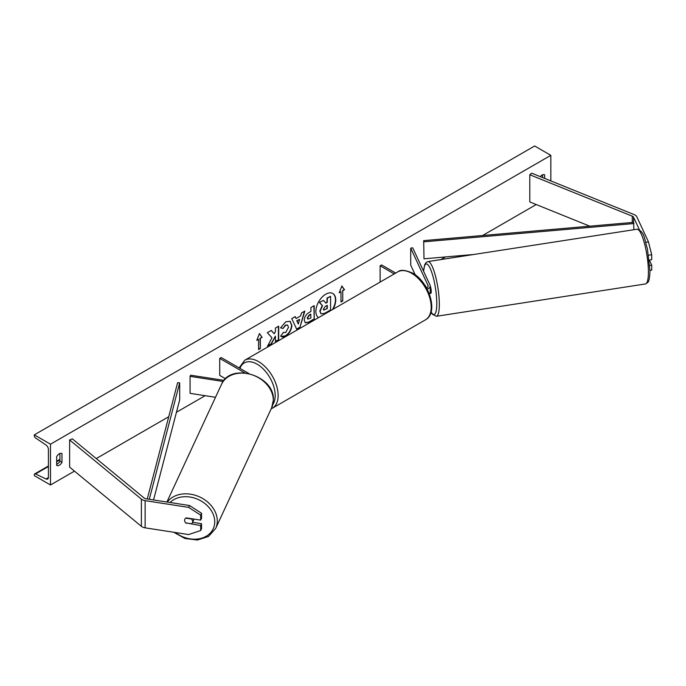 <?xml version="1.0" encoding="UTF-8"?>
<svg xmlns="http://www.w3.org/2000/svg" width="686" height="686" viewBox="0 0 686 686"><rect width="100%" height="100%" fill="white"/><g stroke="black" fill="none" stroke-linecap="round" stroke-linejoin="round"><path stroke-width="1.03" d="M427.146 289.115A6.243 3.602 0 0 0 430.225 286.002A6.243 3.602 0 0 0 430.011 285.067L412.715 247.818L410.708 248.126L427.995 285.385A4.159 2.401 0 0 1 428.141 286.002A4.159 2.401 0 0 1 426.495 287.914L425.492 285.753A4.159 0.883 -98.8 0 0 425.303 285.916A4.159 0.883 -98.8 0 1 425.371 285.83L425.517 285.805M429.239 293.719A6.243 3.602 0 0 0 430.225 291.782L430.225 286.002M410.708 248.126L410.708 265.122L415.21 274.829M380.121 282.083L380.121 265.782L381.596 264.933L395.711 273.079M380.121 265.782L394.236 273.928M639.395 229.767L633.598 217.265A3.327 1.921 0 0 0 632.732 216.399A3.327 1.921 0 0 0 632.286 216.184L529.789 174.75L529.789 201.941L589.754 226.174M645.8 242.295L648.467 241.884L651.7 254.729L651.7 259.72L649.265 260.097M651.7 254.729L648.596 255.209M648.467 241.884L636.814 216.767A6.663 3.842 0 0 0 635.09 215.044A6.663 3.842 0 0 0 634.198 214.615L531.701 173.172L529.789 174.75M649.934 270.421L651.7 270.147L651.7 265.156L649.342 260.08M649.753 265.456L651.7 265.156M186.206 523.307A4.159 3.284 24.9 0 1 184.603 520.34A4.159 3.284 24.9 0 1 184.843 519.216A4.159 3.284 24.9 0 1 186.206 517.87L200.681 520.108L200.681 515.126L201.547 513.265L189.482 505.513L145.981 498.782A3.327 1.921 180 0 1 144.489 498.285A3.327 1.921 180 0 1 144.12 498.027L72.347 438.851L69.62 439.958L69.62 467.14L141.393 526.325A6.663 3.842 180 0 0 142.139 526.831A6.663 3.842 180 0 0 145.123 527.834L188.616 534.557L200.681 530.535L200.681 525.553L186.352 522.989M201.547 513.265L201.547 518.256L200.681 520.108M200.681 530.535L201.547 528.683L201.547 523.692L192.586 522.303M189.482 505.513L188.616 507.374L145.123 500.643A6.663 3.842 180 0 1 142.139 499.648A6.663 3.842 180 0 1 141.393 499.134L69.62 439.958M201.547 523.692L200.681 525.553M188.616 507.374L200.681 515.126M215.507 397.288L190.073 393.352L190.073 376.357L223.199 381.485M224.056 380.37L190.605 375.199L190.073 376.357M248.795 373.476L221.192 357.543L219.717 358.392L219.717 375.388L225.583 378.766M219.717 358.392L244.808 372.875M429.187 293.608L430.791 293.359A4.159 0.883 -98.8 0 0 431.237 291.567A4.159 0.883 -98.8 0 0 430.225 285.993M425.371 285.83L425.714 286.577M332.487 309.583A14.037 8.103 120 0 0 332.667 293.402M333.07 309.249A14.037 8.103 120 0 0 332.813 293.488A14.037 8.103 120 0 0 325.799 294.183A14.037 8.103 120 0 0 316.692 306.316A14.037 8.103 120 0 0 318.518 317.644M50.49 444.202L50.49 484.985L34.3 475.638L34.3 474.772A1.869 1.08 60 0 1 34.686 473.915A1.869 1.08 60 0 1 35.509 473.949L46.005 478.982A3.747 2.161 -120 0 0 47.651 479.051A3.747 2.161 -120 0 0 48.423 477.336L48.423 449.467A3.747 2.161 -120 0 0 46.005 445.017L35.509 437.942A1.869 1.08 60 0 1 34.3 435.721L34.3 434.855L50.49 444.202L550.832 155.336L550.832 180.907M50.49 484.985L74.465 471.136M96.254 458.565L168.747 416.711M176.448 412.26L205.157 395.685M422.979 269.924L423.699 269.512M440.909 259.574L445.471 256.941M482.61 235.504L536.229 204.539M283.121 332.427L285.693 332.538L288.506 327.325L287.597 325.078L285.693 325.275L283.035 328.457L280.583 327.857L285.796 321.777L290.118 321.305L291.867 325.344C291.584 329.846 289.518 333.396 285.659 335.994C283.318 337.238 281.654 337.255 280.668 336.046L283.369 332.616M281.337 336.569L280.668 336.046M304.258 320.208L304.258 320.165C304.481 316.803 306.17 314.197 309.326 312.353L310.938 311.418L310.938 307.534L314.197 305.656L314.197 319.247L309.154 322.163L305.339 322.84L304.258 320.208M271.956 337.786L267.506 346.207L271.373 343.978L275.42 336.114L275.42 341.637L278.688 339.75L278.688 326.159L275.42 328.037L275.42 331.552L274.228 333.782L271.27 330.438L267.351 332.701L271.956 337.786M544.65 178.411L544.65 174.87A5.205 3.001 120 0 0 544.598 174.844A5.205 3.001 120 0 0 542 175.101A5.205 3.001 120 0 0 540.242 176.628M61.963 453.549L61.963 462.381A5.205 3.001 -60 0 1 56.715 465.468A5.205 3.001 -60 0 1 56.672 465.442L56.672 456.61A5.205 3.001 -60 0 1 59.313 453.78A5.205 3.001 -60 0 1 61.92 453.523A5.205 3.001 -60 0 1 61.963 453.549L61.869 453.489M342.743 290.761L344.509 289.741L341.86 285.976L339.21 292.802L340.976 291.782L340.976 301.977L342.743 300.957L342.743 290.761L342.743 300.957M256.804 340.376L259.454 333.55L262.103 337.323L260.337 338.344L260.337 348.539L258.571 349.551L258.571 339.356L256.804 340.376M296.095 318.518L300.657 315.886L301.488 312.996L304.858 311.05L299.876 327.531L296.746 329.331L291.764 318.604L295.246 316.598L296.095 318.518L295.066 316.7M542.592 177.58L542.592 174.819M59.905 453.489L59.905 461.198A5.205 3.001 -60 0 1 56.672 464.311M34.3 434.855L534.643 145.989L550.832 155.336M59.905 461.198L61.963 462.381M321.082 313.871L319.805 311.127L322.231 305.536L319.419 302.415L323.483 300.408L325.859 303.161L327.291 302.329L327.291 298.204L330.566 296.318L330.566 309.943L324.984 313.159L321.117 313.888L320.096 311.298L322.523 305.707L319.71 302.586M323.483 300.408L319.419 302.415M325.67 302.929L326.999 302.166L326.999 298.033L330.566 296.318M342.451 300.785L340.976 301.634M339.381 292.365L340.976 291.782M342.451 290.59L344.509 289.741M344.218 289.569L341.8 286.131M259.394 333.713L262.103 337.323M261.812 337.152L260.337 338.344M260.045 338.172L260.337 348.539M258.571 349.217L260.045 348.368M256.976 339.939L258.571 339.356M271.176 330.489L274.228 333.782M275.42 341.294L278.688 339.75M278.396 339.579L278.396 326.322M267.763 345.718L271.073 343.806L275.42 336.114M313.905 305.819L314.197 319.247M313.905 319.076L308.863 321.991L305.201 322.746M310.938 314.368L309.395 315.268L307.525 318.107L307.92 319.144L310.938 317.961L310.647 314.205L309.094 315.097L307.225 317.944L307.782 319.041M289.972 321.228L291.576 325.173C291.284 329.674 289.218 333.225 285.367 335.823L281.191 336.483M287.443 325.001L285.402 325.104L283.035 328.457M282.743 328.285L280.625 327.771M304.438 311.29L299.876 327.531M299.576 327.359L296.626 329.066M299.653 319.376L296.738 320.722L298.333 323.981L299.653 319.376L297.029 320.894L298.333 323.981M323.389 309.163L323.741 310.089L327.291 308.563L327.291 305.287L325.138 306.539L323.389 309.163M323.603 309.978L327.291 308.563M326.999 308.391L326.999 305.459M192.397 522.715A4.159 3.284 -155.1 0 0 192.637 521.583A4.159 3.284 -155.1 0 0 191.488 519.028L185.752 518.144A4.159 3.284 -155.1 0 0 184.843 519.216A4.159 3.284 -155.1 0 0 184.603 520.34A4.159 3.284 -155.1 0 0 185.752 522.904L191.488 523.787A4.159 3.284 -155.1 0 0 192.397 522.715L193.795 519.696A4.159 3.284 -155.1 0 0 193.992 519.079M633.598 217.265L633.598 222.358L423.691 240.632L423.999 258.811L423.691 240.632M473.949 254.463L423.999 258.811M633.598 222.358L633.907 229.716M633.907 223.55L423.999 241.815M147.267 498.979L177.623 382.694L179.681 382.874L179.681 399.869L153.553 499.957M149.291 499.297L179.681 382.874M427.995 285.385L427.995 286.628M632.286 216.184L632.286 222.478M145.123 500.643L145.123 527.834M141.393 499.134L141.393 526.325M425.457 319.83A27.68 15.984 -120 0 0 429.702 297.647A27.68 15.984 -120 0 0 411.617 273.26A27.68 15.984 -120 0 0 397.777 271.888L244.73 360.244A27.68 15.984 60 0 1 258.571 361.616A27.68 15.984 60 0 1 276.655 386.012A27.68 15.984 60 0 1 272.411 408.187L425.457 319.83C438.903 312.85 429.102 281.886 412.655 273.157C405.306 269.924 400.341 269.504 397.777 271.888M272.831 404.491A25.596 14.783 -120 0 0 257.096 364.172A25.596 14.783 -120 0 0 239.98 368.391M648.399 272.033A27.68 5.848 -98.8 0 0 644.471 243.419A27.68 5.848 -98.8 0 0 637.002 229.235L637.002 229.235C644.643 231.371 644.248 238.848 647.421 248.846L649.934 270.867C649.736 280.703 648.081 282.143 647.781 282.486L645.466 283.944A27.68 5.848 -98.8 0 0 648.399 272.033M637.002 229.235L427.935 261.58A27.68 5.848 81.2 0 1 435.404 275.763A27.68 5.848 81.2 0 1 439.332 304.37A27.68 5.848 81.2 0 1 436.399 316.289L645.466 283.944M431.091 311.959A25.596 5.411 -98.8 0 0 436.785 303.521A25.596 5.411 -98.8 0 0 430.774 269.761A25.596 5.411 -98.8 0 0 423.648 271.364M46.005 478.982L48.414 477.585M35.509 473.949L48.423 466.497M56.672 461.738L59.905 459.869M170.077 502.512A25.596 20.186 24.9 0 1 197.705 499.271A25.596 20.186 24.9 0 1 214.744 521.772A25.596 20.186 24.9 0 1 201.169 538.33A25.596 20.186 24.9 0 1 175.359 532.508M173.704 532.25L184.98 538.484L197.474 540.011L208.518 536.452L215.67 528.443A27.68 21.832 -155.1 0 0 217.299 520.923A27.68 21.832 -155.1 0 0 197.354 495.978A27.68 21.832 -155.1 0 0 167.273 502.075M166.895 502.023L221.467 384.434A27.68 21.832 24.9 0 1 251.248 374.556A27.68 21.832 24.9 0 1 273.311 400.221A27.68 21.832 24.9 0 1 271.682 407.741L215.67 528.443M271.193 408.796L272.411 408.187M239.148 367.91L244.73 360.244M427.935 261.58L426.066 262.532L424.703 264.736L423.562 271.184M431.031 312.199L432.343 314.231L436.399 316.289M59.905 459.354L56.672 461.224M48.423 465.983L34.686 473.915M221.467 384.434C230.367 361.899 274.88 375.482 273.388 399.912L271.682 407.741"/></g></svg>
